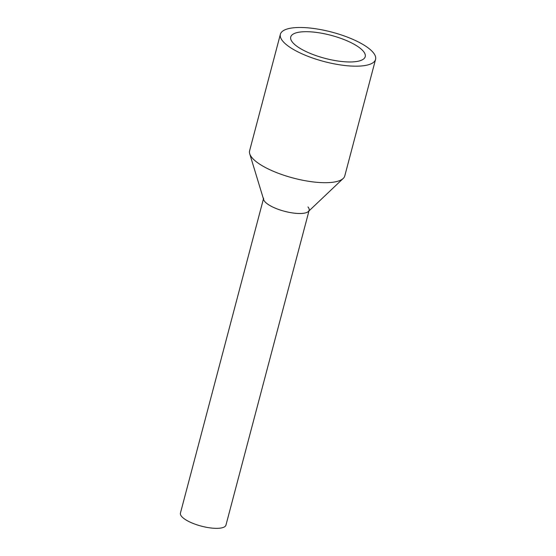 <?xml version="1.0" encoding="UTF-8"?>
<svg xmlns="http://www.w3.org/2000/svg" width="556" height="556" viewBox="0 0 556 556"><rect width="100%" height="100%" fill="white"/><g stroke="black" fill="none" stroke-linecap="round" stroke-linejoin="round"><path stroke-width="0.83" d="M308.969 210.932L225.958 525.114A23.54 7.277 -165.2 0 1 206.04 527.213A23.54 7.277 -165.2 0 1 181.603 516.413A23.54 7.277 -165.2 0 1 180.436 513.084L263.447 198.909M307.975 206.943A23.54 7.277 -165.2 0 1 309.143 210.265A23.54 7.277 -165.2 0 1 289.224 212.371A23.54 7.277 -165.2 0 1 264.788 201.564A23.54 7.277 -165.2 0 1 263.62 198.242M280.384 34.257L249.602 150.78A49.22 15.214 14.8 0 0 249.713 153.762L263.676 199.667A23.54 7.277 14.8 0 0 264.788 201.564A23.54 7.277 14.8 0 0 287.084 211.912A23.54 7.277 14.8 0 0 308.392 211.482L343.205 178.462A49.22 15.214 14.8 0 0 344.776 175.925L375.564 59.402A49.22 15.214 -165.2 0 1 333.927 63.801A49.22 15.214 -165.2 0 1 282.823 41.213A49.22 15.214 -165.2 0 1 280.384 34.257A49.22 15.214 -165.2 0 1 322.028 29.864A49.22 15.214 -165.2 0 1 373.125 52.452A49.22 15.214 -165.2 0 1 375.564 59.402M249.713 153.762A49.22 15.214 14.8 0 0 252.042 157.737A49.22 15.214 14.8 0 0 298.648 179.373A49.22 15.214 14.8 0 0 343.205 178.462M363.311 51.228A38.524 11.905 -165.2 0 1 365.216 56.67A38.524 11.905 -165.2 0 1 332.634 60.111A38.524 11.905 -165.2 0 1 292.644 42.437A38.524 11.905 -165.2 0 1 290.732 36.988A38.524 11.905 -165.2 0 1 323.321 33.548A38.524 11.905 -165.2 0 1 363.311 51.228"/></g></svg>
